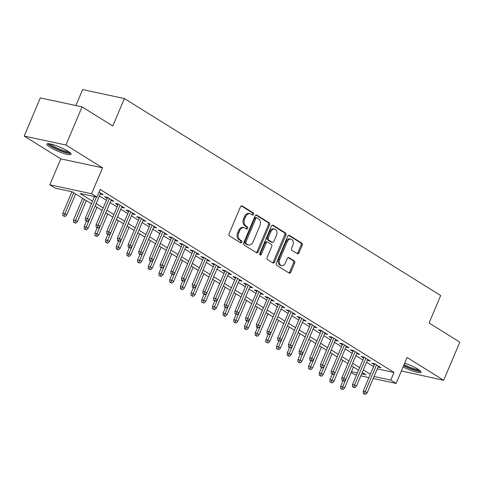 <?xml version="1.0" encoding="UTF-8"?>
<svg xmlns="http://www.w3.org/2000/svg" width="484" height="484" viewBox="0 0 484 484"><rect width="100%" height="100%" fill="white"/><g stroke="black" fill="none" stroke-linecap="round" stroke-linejoin="round"><path stroke-width="0.73" d="M253.592 214.412A1.156 0.841 102.1 0 0 253.301 212.906L242.157 205.966A1.652 1.204 102.1 0 0 241.873 205.851A1.652 1.204 102.1 0 0 240.475 206.813L229.083 233.772A1.652 1.204 102.1 0 0 229.501 235.926L240.645 242.865A1.156 0.841 102.1 0 0 240.844 242.95A1.156 0.841 102.1 0 0 241.825 242.272A1.156 0.841 102.1 0 0 241.534 240.772L240.088 239.87A5.282 3.848 102.1 0 1 238.757 232.986L239.707 230.741A5.282 3.848 102.1 0 1 244.172 227.661A5.282 3.848 102.1 0 1 245.092 228.037L246.531 228.938A1.156 0.841 102.1 0 0 246.731 229.017A1.156 0.841 102.1 0 0 247.711 228.345A1.156 0.841 102.1 0 0 247.415 226.839L245.975 225.937A5.282 3.848 102.1 0 1 244.644 219.058L245.594 216.808A5.282 3.848 102.1 0 1 250.053 213.734A5.282 3.848 102.1 0 1 250.972 214.109L252.418 215.005A1.156 0.841 102.1 0 0 252.618 215.084A1.156 0.841 102.1 0 0 253.592 214.412M252.001 214.745A1.156 0.841 102.1 0 0 252.466 214.17A1.156 0.841 102.1 0 0 252.176 212.664L241.316 205.906M240.227 242.605A1.156 0.841 102.1 0 0 240.693 242.036A1.156 0.841 102.1 0 0 240.403 240.53L238.963 239.628L240.088 239.87M246.114 228.678A1.156 0.841 102.1 0 0 246.58 228.103A1.156 0.841 102.1 0 0 246.289 226.597L244.85 225.701L245.975 225.937M403.087 366.939A13.122 2.281 -157.1 0 0 421.007 372.256A13.122 2.281 -157.1 0 0 417.722 369.032A13.122 2.281 -157.1 0 0 404.703 363.115M67.76 151.087A13.122 2.281 -157.1 0 0 54.892 145.212A13.122 2.281 -157.1 0 0 46.875 144.093A13.122 2.281 -157.1 0 0 50.161 147.317A13.122 2.281 -157.1 0 0 63.035 153.186A13.122 2.281 -157.1 0 0 71.051 154.305A13.122 2.281 -157.1 0 0 67.76 151.087M297.327 253.664A1.652 1.204 102.1 0 0 297.612 253.779A1.652 1.204 102.1 0 0 299.009 252.817L302.204 245.255A1.652 1.204 102.1 0 0 301.786 243.101L289.408 235.393A1.652 1.204 102.1 0 0 289.123 235.278A1.652 1.204 102.1 0 0 287.726 236.24L276.34 263.205A1.652 1.204 102.1 0 0 276.751 265.353L289.129 273.061A1.652 1.204 102.1 0 0 289.42 273.176A1.652 1.204 102.1 0 0 290.811 272.22L294.671 263.078A1.652 1.204 102.1 0 0 294.254 260.93L288.96 257.627A1.652 1.204 102.1 0 0 288.67 257.512A1.652 1.204 102.1 0 0 287.278 258.474L285.366 263.006A4.417 3.213 102.1 0 1 281.634 265.577A4.417 3.213 102.1 0 1 279.752 259.509L287.248 241.758A4.417 3.213 102.1 0 1 290.981 239.187A4.417 3.213 102.1 0 1 292.862 245.255L291.61 248.213A1.652 1.204 102.1 0 0 292.027 250.367L297.327 253.664M377.266 368.875L394.006 372.462L390.782 380.091L396.124 383.419L373.194 378.506M82.056 106.867L65.945 145.018L24.2 136.077L40.317 97.925L82.056 106.867L112.778 126.003L124.382 98.53L440.682 295.518L429.078 322.985L459.8 342.121L443.683 380.273L407.086 357.476L396.124 383.419M24.2 136.077L60.796 158.873L102.541 167.815L65.945 145.018M102.541 167.815L91.585 193.757L96.927 197.085L80.005 193.461L92.511 201.247M394.006 372.462L100.146 189.456L96.927 197.085M269.582 224.939A1.652 1.204 102.1 0 0 269.164 222.785L256.786 215.077A1.652 1.204 102.1 0 0 256.502 214.963A1.652 1.204 102.1 0 0 255.11 215.924L243.718 242.889A1.652 1.204 102.1 0 0 244.136 245.037L256.508 252.745A1.652 1.204 102.1 0 0 256.798 252.866A1.652 1.204 102.1 0 0 258.19 251.904L269.582 224.939L268.457 224.697A1.652 1.204 102.1 0 0 268.039 222.543L255.951 215.017M273.097 225.235L285.475 232.943A1.652 1.204 102.1 0 1 285.893 235.097L274.501 262.062A1.652 1.204 102.1 0 1 273.109 263.018A1.652 1.204 102.1 0 1 272.819 262.903L267.525 259.606A1.652 1.204 102.1 0 1 267.108 257.452L271.73 246.519A1.652 1.204 102.1 0 0 271.312 244.366L267.797 242.181A1.652 1.204 102.1 0 0 267.513 242.061A1.652 1.204 102.1 0 0 266.115 243.022L261.306 254.409A1.156 0.841 102.1 0 1 260.332 255.08A1.156 0.841 102.1 0 1 259.835 253.495L271.415 226.082A1.652 1.204 102.1 0 1 272.813 225.121A1.652 1.204 102.1 0 1 273.097 225.235L272.504 225.108M401.381 370.98L443.683 380.273M100.218 193.993L103.189 194.689L99.032 192.1M110.903 200.648L113.873 201.344L107.466 197.351L104.641 196.746L107.23 198.355M121.593 207.303L124.563 207.999L118.15 204.006L115.331 203.401L117.915 205.01M132.277 213.958L135.248 214.654L128.835 210.661L126.015 210.056L128.599 211.665M142.962 220.613L145.932 221.309L139.519 217.316L136.7 216.711L139.283 218.32M153.646 227.268L156.616 227.964L150.203 223.971L147.384 223.366L149.973 224.975M164.336 233.923L167.301 234.619L160.894 230.626L158.074 230.021L160.658 231.63M175.02 240.578L177.991 241.274L171.578 237.281L168.759 236.676L171.342 238.285M185.705 247.233L188.675 247.929L182.262 243.936L179.443 243.331L182.026 244.94M196.389 253.888L199.36 254.584L192.947 250.591L190.127 249.986L192.717 251.595M207.073 260.543L210.044 261.239L203.637 257.246L200.818 256.641L203.401 258.25M217.764 267.198L220.734 267.894L214.321 263.901L211.502 263.296L214.085 264.905M228.448 273.853L231.419 274.549L225.006 270.556L222.186 269.951L224.77 271.56M239.132 280.508L242.103 281.204L235.69 277.211L232.871 276.606L235.46 278.215M249.817 287.163L252.787 287.859L246.38 283.866L243.555 283.261L246.144 284.87M260.507 293.818L263.478 294.514L257.064 290.521L254.245 289.916L256.829 291.525M271.191 300.473L274.162 301.169L267.749 297.176L264.929 296.571L267.513 298.18M281.876 307.122L284.846 307.824L278.433 303.831L275.614 303.226L278.197 304.835M292.56 313.777L295.53 314.479L289.123 310.486L286.298 309.881L288.887 311.49M303.25 320.432L306.221 321.134L299.808 317.141L296.988 316.536L299.572 318.145M313.934 327.087L316.905 327.789L310.492 323.796L307.673 323.191L310.256 324.8M324.619 333.742L327.589 334.444L321.176 330.451L318.357 329.846L320.94 331.455M335.303 340.397L338.274 341.099L331.867 337.106L329.041 336.501L331.631 338.11M345.993 347.052L348.964 347.754L342.551 343.761L339.732 343.156L342.315 344.765M356.678 353.707L359.648 354.409L353.235 350.416L350.416 349.811L352.999 351.42M367.362 360.362L370.333 361.064L363.92 357.071L361.1 356.466L363.684 358.075M99.408 195.911L106.419 200.273M110.098 202.56L117.104 206.928M120.782 209.215L127.788 213.583M131.466 215.87L138.478 220.238M142.151 222.525L149.163 226.893M152.841 229.18L159.847 233.548M163.525 235.835L170.531 240.203M174.21 242.49L181.222 246.858M184.894 249.145L191.906 253.513M195.578 255.8L202.59 260.168M206.269 262.455L213.275 266.823M216.953 269.11L223.965 273.478M227.637 275.765L234.649 280.133M238.322 282.42L245.334 286.788M249.012 289.075L256.018 293.443M259.696 295.73L266.702 300.098M270.381 302.385L277.392 306.753M281.065 309.04L288.077 313.408M291.755 315.695L298.761 320.063M302.439 322.35L309.445 326.718M313.124 329.005L320.136 333.373M323.808 335.66L330.82 340.028M334.498 342.315L341.504 346.683M345.183 348.97L352.189 353.338M355.867 355.625L362.879 359.993M366.551 362.28L373.563 366.642M378.046 367.017L381.017 367.719L374.61 363.726L371.785 363.121L374.374 364.73M124.382 98.53L82.643 89.588L75.897 105.548M356.557 374.943L354.385 374.477L351.142 372.462M91.428 203.8L72.104 191.767L55.182 188.143L49.84 184.815L91.585 193.757M60.796 158.873L49.84 184.815M368.935 377.599L360.816 375.856M374.041 376.51L390.782 380.091M96.189 203.54L103.195 207.902M106.873 210.195L113.879 214.557M117.558 216.85L124.57 221.212M128.242 223.505L135.254 227.867M138.932 230.16L145.938 234.522M149.617 236.815L156.622 241.177M160.301 243.47L167.313 247.832M170.985 250.125L177.997 254.487M181.669 256.78L188.681 261.142M192.36 263.435L199.366 267.797M203.044 270.09L210.056 274.452M213.728 276.739L220.74 281.107M224.413 283.394L231.425 287.762M235.103 290.049L242.109 294.417M245.787 296.704L252.793 301.072M256.472 303.359L263.484 307.727M267.156 310.014L274.168 314.382M277.846 316.669L284.852 321.037M288.531 323.324L295.536 327.692M299.215 329.979L306.227 334.347M309.899 336.634L316.911 341.002M320.589 343.289L327.595 347.657M331.274 349.944L338.28 354.312M341.958 356.599L348.97 360.967M352.642 363.254L359.654 367.622M363.333 369.909L370.339 374.277M361.663 373.854L365.964 374.779L362.25 372.462M358.577 370.175L351.565 365.807M347.887 363.52L340.881 359.152M337.203 356.865L330.197 352.503M326.519 350.21L319.507 345.848M315.834 343.555L308.822 339.193M305.144 336.9L298.138 332.538M294.46 330.245L287.454 325.883M283.775 323.59L276.763 319.228M273.091 316.935L266.079 312.573M262.401 310.28L255.395 305.918M251.716 303.625L244.71 299.263M241.032 296.97L234.02 292.608M230.348 290.315L223.336 285.953M219.657 283.66L212.651 279.298M208.973 277.005L201.967 272.643M198.289 270.35L191.277 265.988M187.604 263.695L180.593 259.333M176.914 257.04L169.908 252.678M166.23 250.385L159.224 246.023M155.546 243.73L148.534 239.368M144.861 237.075L137.849 232.713M134.171 230.42L127.165 226.058M123.487 223.765L116.481 219.403M112.802 217.11L105.79 212.748M102.118 210.455L95.106 206.093M351.475 371.676L357.404 372.946M100.37 194.084L100.757 193.17M111.054 200.739L111.441 199.825M121.738 207.394L122.125 206.48M132.428 214.049L132.81 213.135M143.113 220.704L143.5 219.79M153.797 227.359L154.184 226.445M164.481 234.014L164.869 233.1M175.172 240.669L175.553 239.755M185.856 247.324L186.237 246.41M196.54 253.979L196.927 253.065M207.225 260.634L207.612 259.72M217.915 267.289L218.296 266.375M228.599 273.944L228.98 273.03M239.284 280.599L239.671 279.685M249.968 287.254L250.355 286.34M260.652 293.909L261.039 292.995M271.342 300.564L271.724 299.65M282.027 307.219L282.414 306.305M292.711 313.874L293.098 312.96M303.395 320.529L303.783 319.615M314.086 327.184L314.467 326.27M324.77 333.839L325.157 332.925M335.454 340.494L335.842 339.58M346.139 347.149L346.526 346.235M356.829 353.804L357.21 352.89M367.513 360.459L367.901 359.545M378.198 367.114L378.585 366.2M250.053 213.734L248.927 213.492A5.282 3.848 102.1 0 0 244.462 216.566L245.594 216.808M244.85 225.701A5.282 3.848 102.1 0 1 243.512 218.816L244.462 216.566M244.172 227.661L243.041 227.419A5.282 3.848 102.1 0 0 238.582 230.499L239.707 230.741M238.963 239.628A5.282 3.848 102.1 0 1 237.632 232.743L238.582 230.499M256.224 252.569A1.652 1.204 102.1 0 0 257.064 251.662L268.457 224.697M257.058 217.897A1.156 0.841 102.1 0 0 256.859 217.812A1.156 0.841 102.1 0 0 255.879 218.484L245.884 242.151A1.156 0.841 102.1 0 0 246.174 243.658L247.693 244.608A5.282 3.848 102.1 0 0 248.613 244.983A5.282 3.848 102.1 0 0 253.078 241.903L259.908 225.726A5.282 3.848 102.1 0 0 258.577 218.841L257.058 217.897M255.927 217.655A1.156 0.841 102.1 0 0 255.727 217.57A1.156 0.841 102.1 0 0 254.753 218.248L255.879 218.484M248.613 244.983L247.487 244.741A5.282 3.848 102.1 0 1 246.568 244.366L245.043 243.416A1.156 0.841 102.1 0 1 244.753 241.915L254.753 218.248M272.256 225.175L284.35 232.701L285.475 232.943M272.534 262.727A1.652 1.204 102.1 0 0 273.375 261.82L284.761 234.855A1.652 1.204 102.1 0 0 284.35 232.701M266.672 241.939A1.652 1.204 102.1 0 0 266.382 241.819A1.652 1.204 102.1 0 0 264.99 242.78L260.18 254.167L261.306 254.409M259.829 254.651A1.156 0.841 102.1 0 0 260.18 254.167M276.521 235.17A4.417 3.213 102.1 0 0 274.64 229.107A4.417 3.213 102.1 0 0 270.907 231.679L268.269 237.928A1.652 1.204 102.1 0 0 268.68 240.082L272.196 242.272A1.652 1.204 102.1 0 0 272.486 242.387A1.652 1.204 102.1 0 0 273.877 241.425L276.521 235.17M274.64 229.107L273.514 228.865A4.417 3.213 102.1 0 0 269.782 231.437L270.907 231.679M272.486 242.387L271.355 242.145A1.652 1.204 102.1 0 1 271.07 242.03L267.555 239.84A1.652 1.204 102.1 0 1 267.138 237.692L269.782 231.437M290.981 239.187L289.856 238.945A4.417 3.213 102.1 0 0 286.123 241.516L287.248 241.758M281.634 265.577L280.502 265.335A4.417 3.213 102.1 0 1 278.627 259.267L286.123 241.516M288.845 272.885A1.652 1.204 102.1 0 0 289.686 271.978L293.546 262.836A1.652 1.204 102.1 0 0 293.129 260.688L288.119 257.567M297.037 253.483A1.652 1.204 102.1 0 0 297.878 252.575L301.072 245.013A1.652 1.204 102.1 0 0 300.661 242.859L288.567 235.333M62.86 215.64L65.056 216.548L62.86 215.64L62.817 213.293L64.844 213.728L66.768 214.926L75.625 193.963M63.985 215.882L73.701 192.765M62.817 213.293L71.928 191.731M66.768 214.926L65.056 216.548M94.489 196.564L85.378 218.127L87.41 218.562L96.522 197M86.545 220.716L85.42 220.474L87.616 221.382L86.545 220.716L87.41 218.562L89.334 219.76L100.605 193.08M85.378 218.127L85.42 220.474M87.616 221.382L89.334 219.76M69.835 152.539A11.356 1.978 22.9 0 1 62.575 151.286A11.356 1.978 22.9 0 1 51.861 146.35A11.356 1.978 22.9 0 1 48.993 143.736M50.481 143.978A10.515 1.827 -157.1 0 0 52.75 145.708A10.515 1.827 -157.1 0 0 68.619 151.643M47.704 143.7A13.038 2.269 -157.1 0 0 50.735 146.107A13.038 2.269 -157.1 0 0 70.755 153.434M419.791 370.484A11.356 1.978 22.9 0 1 419.489 370.635A11.356 1.978 22.9 0 1 403.741 365.402M403.608 365.704A13.038 2.269 -157.1 0 0 420.717 371.385M404.128 364.482A10.515 1.827 -157.1 0 0 418.575 369.588M73.544 222.295L75.74 223.203L73.544 222.295L73.501 219.948L75.534 220.383L77.458 221.581L86.315 200.618M74.669 222.537L84.391 199.42M73.501 219.948L82.637 198.325M77.458 221.581L75.74 223.203M84.228 228.95L86.424 229.858L84.228 228.95L84.186 226.603L86.219 227.038L88.142 228.236L97 207.273M85.353 229.192L89.268 219.827M84.186 226.603L86.497 221.14M88.142 228.236L86.424 229.858M94.912 235.605L97.109 236.513L94.912 235.605L94.876 233.258L96.903 233.693L98.827 234.891L107.684 213.928M96.044 235.847L99.952 226.482M94.876 233.258L97.181 227.795M98.827 234.891L97.109 236.513M105.597 242.26L107.799 243.168L105.597 242.26L105.56 239.913L107.587 240.348L109.511 241.546L118.368 220.583M106.728 242.502L110.636 233.137M105.56 239.913L107.865 234.45L108.991 234.692L106.789 233.784L107.859 234.45M109.511 241.546L107.799 243.168M107.611 197.448L96.068 224.782L98.095 225.217L109.366 198.537M97.236 227.371L96.104 227.129L98.3 228.037L97.236 227.371L98.095 225.217L100.019 226.415L111.29 199.735M96.068 224.782L96.104 227.129M98.3 228.037L100.019 226.415M118.302 204.103L106.752 231.437L108.779 231.872L120.05 205.192M107.92 234.026L108.779 231.872L110.703 233.07L121.974 206.39M106.752 231.437L106.789 233.784M108.991 234.692L110.703 233.07M128.986 210.758L117.437 238.092L119.469 238.527L130.74 211.847M118.604 240.681L117.479 240.439L118.544 241.105L119.675 241.347L118.604 240.681L119.469 238.527L121.393 239.725L132.664 213.045M117.437 238.092L117.479 240.439M119.675 241.347L121.393 239.725M139.67 217.407L128.121 244.747L130.154 245.182L141.425 218.502M129.288 247.336L128.163 247.094L130.359 248.002L129.288 247.336L130.154 245.182L132.078 246.38L143.349 219.7M128.121 244.747L128.163 247.094M130.359 248.002L132.078 246.38M116.287 248.915L118.483 249.823L116.287 248.915L116.245 246.568L118.278 247.003L120.201 248.201L129.059 227.238M117.412 249.157L121.321 239.792M116.245 246.568L118.55 241.105M120.201 248.201L118.483 249.823M150.355 224.062L138.805 251.402L140.838 251.837L152.109 225.157M139.979 253.991L138.847 253.749L141.044 254.657L139.979 253.991L140.838 251.837L142.762 253.035L154.033 226.355M138.805 251.402L138.847 253.749M141.044 254.657L142.762 253.035M126.971 255.57L129.167 256.478L126.971 255.57L126.929 253.223L128.962 253.658L130.886 254.856L139.743 233.893M128.097 255.812L132.011 246.447M126.929 253.223L129.24 247.76M130.886 254.856L129.167 256.478M137.656 262.225L139.852 263.133L137.656 262.225L137.613 259.878L139.646 260.313L141.57 261.511L150.427 240.548M138.787 262.467L142.695 253.102M137.613 259.878L139.924 254.415M141.57 261.511L139.852 263.133M148.34 268.88L150.542 269.788L148.34 268.88L148.304 266.533L150.33 266.968L152.254 268.166L161.112 247.203M149.471 269.122L153.38 259.757M148.304 266.533L150.609 261.07L151.734 261.312L149.532 260.404L150.603 261.07M152.254 268.166L150.542 269.788M159.03 275.535L161.226 276.443L159.03 275.535L158.988 273.188L161.021 273.623L162.945 274.821L171.796 253.852M160.156 275.777L164.064 266.412M158.988 273.188L161.293 267.725L162.418 267.967L160.222 267.059L161.287 267.725M162.945 274.821L161.226 276.443M169.715 282.19L171.911 283.098L169.715 282.19L169.672 279.843L171.705 280.278L173.629 281.476L182.486 260.507M170.84 282.432L174.754 273.067M169.672 279.843L171.983 274.38L173.103 274.622L170.906 273.714L171.977 274.38M173.629 281.476L171.911 283.098M161.045 230.717L149.495 258.057L151.522 258.492L162.793 231.812M150.663 260.646L151.522 258.492L153.446 259.69L164.717 233.01M149.495 258.057L149.532 260.404M151.734 261.312L153.446 259.69M171.729 237.372L160.18 264.712L162.213 265.147L173.484 238.467M161.347 267.301L162.213 265.147L164.137 266.345L175.402 239.665M160.18 264.712L160.222 267.059M162.418 267.967L164.137 266.345M182.414 244.027L170.864 271.367L172.897 271.802L184.168 245.122M172.032 273.956L172.897 271.802L174.821 273L186.092 246.32M170.864 271.367L170.906 273.714M173.103 274.622L174.821 273M193.098 250.682L181.548 278.022L183.581 278.457L194.852 251.777M182.722 280.611L181.591 280.369L183.787 281.277L182.722 280.611L183.581 278.457L185.505 279.655L196.776 252.975M181.548 278.022L181.591 280.369M183.787 281.277L185.505 279.655M203.782 257.337L192.239 284.677L194.266 285.112L205.537 258.432M193.406 287.266L192.275 287.024L194.477 287.932L193.406 287.266L194.266 285.112L196.189 286.31L207.461 259.63M192.239 284.677L192.275 287.024M194.477 287.932L196.189 286.31M180.399 288.845L182.595 289.753L180.399 288.845L180.357 286.498L182.389 286.933L184.313 288.131L193.17 267.162M181.53 289.087L185.439 279.722M180.357 286.498L182.668 281.035M184.313 288.131L182.595 289.753M214.472 263.992L202.923 291.332L204.956 291.767L216.227 265.087M204.091 293.921L202.965 293.679L204.03 294.345L205.162 294.587L204.091 293.921L204.956 291.767L206.88 292.965L218.145 266.285M202.923 291.332L202.965 293.679M205.162 294.587L206.88 292.965M191.083 295.5L193.285 296.408L191.083 295.5L191.047 293.153L193.074 293.588L194.998 294.786L203.855 273.817M192.215 295.742L196.123 286.377M191.047 293.153L193.352 287.69M194.998 294.786L193.285 296.408M225.157 270.647L213.607 297.987L215.64 298.422L226.911 271.742M214.775 300.576L213.65 300.334L215.846 301.242L214.775 300.576L215.64 298.422L217.564 299.62L228.835 272.94M213.607 297.987L213.65 300.334M215.846 301.242L217.564 299.62M201.774 302.155L203.97 303.063L201.774 302.155L201.731 299.808L203.764 300.243L205.688 301.441L214.539 280.472M202.899 302.397L206.807 293.032M201.731 299.808L204.036 294.345M205.688 301.441L203.97 303.063M235.841 277.302L224.292 304.642L226.324 305.077L237.596 278.397M225.465 307.231L224.334 306.989L226.53 307.897L225.465 307.231L226.324 305.077L228.248 306.275L239.519 279.595M224.292 304.642L224.334 306.989M226.53 307.897L228.248 306.275M212.458 308.81L214.654 309.718L212.458 308.81L212.416 306.463L214.448 306.898L216.372 308.096L225.229 287.127M213.583 309.052L217.498 299.687M212.416 306.463L214.727 301M216.372 308.096L214.654 309.718M246.525 283.957L234.982 311.297L237.009 311.732L248.28 285.052M236.15 313.886L235.018 313.644L237.214 314.552L236.15 313.886L237.009 311.732L238.933 312.93L250.204 286.25M234.982 311.297L235.018 313.644M237.214 314.552L238.933 312.93M223.142 315.465L225.338 316.373L223.142 315.465L223.1 313.118L225.133 313.553L227.056 314.751L235.914 293.782M224.273 315.707L228.182 306.336M223.1 313.118L225.411 307.655M227.056 314.751L225.338 316.373M257.216 290.612L245.666 317.952L247.699 318.387L258.964 291.707M246.834 320.541L245.709 320.299L246.773 320.965L247.905 321.207L246.834 320.541L247.699 318.387L249.617 319.585L260.888 292.905M245.666 317.952L245.709 320.299M247.905 321.207L249.617 319.585M233.826 322.12L236.023 323.028L233.826 322.12L233.79 319.773L235.817 320.208L237.741 321.406L246.598 300.437M234.958 322.362L238.866 312.991M233.79 319.773L236.095 314.31M237.741 321.406L236.023 323.028M267.9 297.267L256.351 324.607L258.383 325.042L269.655 298.362M257.518 327.196L256.393 326.954L257.464 327.62L258.589 327.862L257.518 327.196L258.383 325.042L260.307 326.24L271.578 299.56M256.351 324.607L256.393 326.954M258.589 327.862L260.307 326.24M244.517 328.775L246.713 329.683L244.517 328.775L244.474 326.428L246.507 326.863L248.425 328.061L257.282 307.092M245.642 329.017L249.55 319.646M244.474 326.428L246.779 320.965M248.425 328.061L246.713 329.683M255.201 335.43L257.397 336.338L255.201 335.43L255.159 333.083L257.192 333.518L259.115 334.716L267.973 313.747M256.326 335.672L260.241 326.301M255.159 333.083L257.47 327.62M259.115 334.716L257.397 336.338M265.885 342.085L268.082 342.993L265.885 342.085L265.843 339.738L267.876 340.173L269.8 341.371L278.657 320.402M267.017 342.327L270.925 332.956M265.843 339.738L268.154 334.275M269.8 341.371L268.082 342.993M276.57 348.74L278.766 349.648L276.57 348.74L276.533 346.393L278.56 346.828L280.484 348.026L289.341 327.057M277.701 348.982L281.609 339.611M276.533 346.393L278.838 340.93L279.958 341.172L277.762 340.264L278.832 340.93M280.484 348.026L278.766 349.648M287.26 355.395L289.456 356.303L287.26 355.395L287.218 353.048L289.25 353.483L291.168 354.681L300.026 333.712M288.385 355.637L292.294 346.266M287.218 353.048L289.523 347.585L290.648 347.827L288.452 346.919L289.517 347.585M291.168 354.681L289.456 356.303M297.944 362.05L300.141 362.958L297.944 362.05L297.902 359.703L299.935 360.138L301.859 361.336L310.716 340.367M299.07 362.292L302.984 352.921M297.902 359.703L300.213 354.24L301.332 354.482L299.136 353.574L300.201 354.24M301.859 361.336L300.141 362.958M308.629 368.705L310.825 369.613L308.629 368.705L308.586 366.358L310.619 366.793L312.543 367.991L321.4 347.022M309.76 368.947L313.668 359.576M308.586 366.358L310.897 360.895M312.543 367.991L310.825 369.613M319.313 375.36L321.509 376.268L319.313 375.36L319.277 373.013L321.303 373.448L323.227 374.646L332.084 353.677M320.444 375.602L324.353 366.231M319.277 373.013L321.582 367.55L322.701 367.792L320.505 366.884L321.576 367.55M323.227 374.646L321.509 376.268M330.003 382.015L332.199 382.923L330.003 382.015L329.961 379.668L331.994 380.103L333.912 381.301L342.769 360.332M331.129 382.257L335.037 372.886M329.961 379.668L332.266 374.205L333.391 374.447L331.195 373.539L332.26 374.205M333.912 381.301L332.199 382.923M340.688 388.67L342.884 389.578L340.688 388.67L340.645 386.323L342.678 386.758L344.602 387.956L353.459 366.987M341.813 388.912L345.721 379.541M340.645 386.323L342.956 380.86L344.076 381.102L341.879 380.194L342.944 380.86M344.602 387.956L342.884 389.578M278.584 303.922L267.035 331.262L269.068 331.697L280.339 305.017M268.209 333.851L267.077 333.609L269.273 334.517L268.209 333.851L269.068 331.697L270.992 332.895L282.263 306.215M267.035 331.262L267.077 333.609M269.273 334.517L270.992 332.895M289.269 310.577L277.725 337.917L279.752 338.352L291.023 311.672M278.893 340.506L279.752 338.352L281.676 339.55L292.947 312.87M277.725 337.917L277.762 340.264M279.958 341.172L281.676 339.55M299.959 317.232L288.41 344.572L290.442 345.007L301.707 318.327M289.577 347.161L290.442 345.007L292.36 346.205L303.631 319.525M288.41 344.572L288.452 346.919M290.648 347.827L292.36 346.205M310.643 323.887L299.094 351.227L301.127 351.662L312.398 324.982M300.262 353.816L301.127 351.662L303.051 352.86L314.322 326.18M299.094 351.227L299.136 353.574M301.332 354.482L303.051 352.86M321.328 330.542L309.778 357.882L311.811 358.317L323.082 331.637M310.952 360.471L309.82 360.229L312.017 361.137L310.952 360.471L311.811 358.317L313.735 359.515L325.006 332.835M309.778 357.882L309.82 360.229M312.017 361.137L313.735 359.515M332.012 337.197L320.469 364.537L322.495 364.972L333.766 338.292M321.636 367.126L322.495 364.972L324.419 366.17L335.69 339.49M320.469 364.537L320.505 366.884M322.701 367.792L324.419 366.17M342.702 343.852L331.153 371.192L333.186 371.627L344.451 344.947M332.32 373.781L333.186 371.627L335.103 372.825L346.375 346.145M331.153 371.192L331.195 373.539M333.391 374.447L335.103 372.825M353.387 350.507L341.837 377.847L343.87 378.282L355.141 351.602M343.005 380.436L343.87 378.282L345.794 379.48L357.065 352.8M341.837 377.847L341.879 380.194M344.076 381.102L345.794 379.48M364.071 357.162L352.521 384.502L354.554 384.937L365.825 358.257M353.695 387.091L352.564 386.849L354.76 387.757L353.695 387.091L354.554 384.937L356.478 386.135L367.749 359.455M352.521 384.502L352.564 386.849M354.76 387.757L356.478 386.135M374.755 363.817L363.212 391.157L365.239 391.592L376.51 364.912M364.379 393.746L363.248 393.504L365.444 394.412L364.379 393.746L365.239 391.592L367.162 392.79L378.434 366.104M363.212 391.157L363.248 393.504M365.444 394.412L367.162 392.79M252.176 212.664L253.301 212.906M240.403 240.53L241.534 240.772M246.289 226.597L247.415 226.839M243.512 218.816L244.644 219.058M237.632 232.743L238.757 232.986M241.558 205.839L242.157 205.966M257.064 251.662L258.19 251.904M256.193 214.95L256.786 215.077M268.039 222.543L269.164 222.785M244.753 241.915L245.884 242.151M245.043 243.416L246.174 243.658M246.568 244.366L247.693 244.608M284.761 234.855L285.893 235.097M273.375 261.82L274.501 262.062M264.99 242.78L266.115 243.022M267.138 237.692L268.269 237.928M267.555 239.84L268.68 240.082M271.07 242.03L272.196 242.272M278.627 259.267L279.752 259.509M288.361 257.5L288.96 257.627M293.129 260.688L294.254 260.93M293.546 262.836L294.671 263.078M289.686 271.978L290.811 272.22M288.815 235.266L289.408 235.393M300.661 242.859L301.786 243.101M301.072 245.013L302.204 245.255M297.878 252.575L299.009 252.817M255.727 217.57L256.859 217.812M266.382 241.819L267.513 242.061"/></g></svg>
